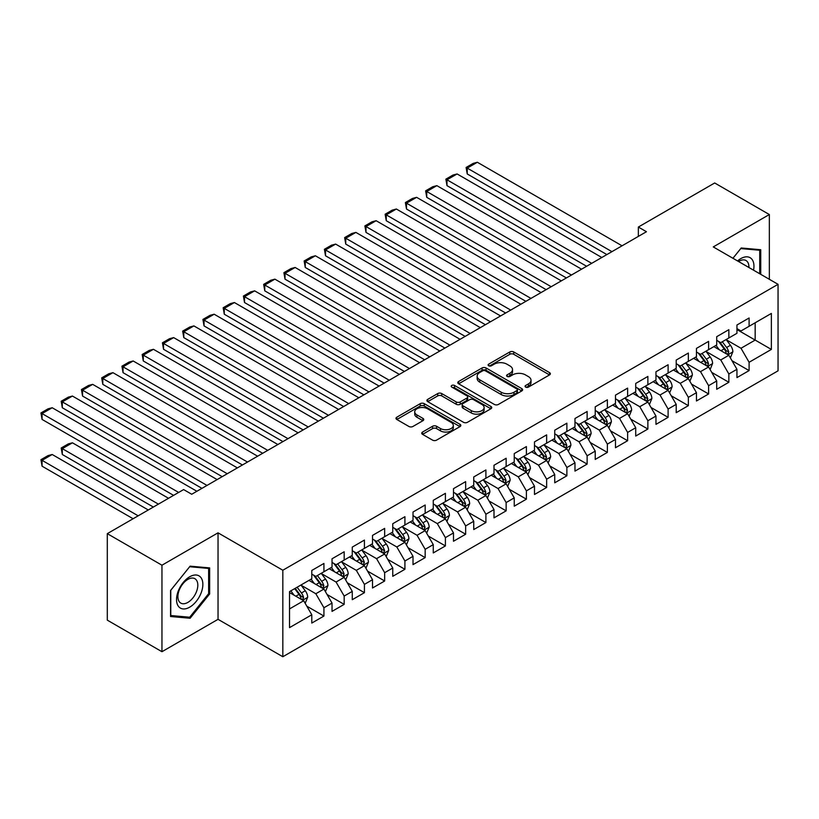 <?xml version="1.0" encoding="UTF-8"?>
<svg xmlns="http://www.w3.org/2000/svg" width="819" height="819" viewBox="0 0 819 819"><rect width="100%" height="100%" fill="white"/><g stroke="black" fill="none" stroke-linecap="round" stroke-linejoin="round"><path stroke-width="1.23" d="M525.634 387.1A1.966 1.136 0 0 0 528.419 387.1L549.539 374.907A2.815 1.618 0 0 0 550.358 373.761A2.815 1.618 0 0 0 549.539 372.614L513.769 351.965A2.815 1.618 0 0 0 509.787 351.965L488.677 364.158A1.966 1.136 0 0 0 488.093 364.957A1.966 1.136 0 0 0 488.677 365.765A1.966 1.136 0 0 0 491.461 365.765L494.185 364.179A8.989 5.19 0 0 1 506.91 364.179L509.889 365.909A8.989 5.19 0 0 1 512.52 369.574A8.989 5.19 0 0 1 509.889 373.249L507.156 374.826A1.966 1.136 0 0 0 506.582 375.624A1.966 1.136 0 0 0 507.156 376.433A1.966 1.136 0 0 0 509.94 376.433L512.674 374.856A8.989 5.19 0 0 1 525.389 374.856L528.368 376.576A8.989 5.19 0 0 1 531.009 380.251A8.989 5.19 0 0 1 528.368 383.916L525.634 385.493A1.966 1.136 0 0 0 525.061 386.302A1.966 1.136 0 0 0 525.634 387.1L525.634 385.493M422.543 432.053A2.815 1.618 0 0 0 421.724 433.2A2.815 1.618 0 0 0 422.543 434.346L432.586 440.141A2.815 1.618 0 0 0 436.558 440.141L460.012 426.597A2.815 1.618 0 0 0 460.831 425.45A2.815 1.618 0 0 0 460.012 424.303L424.232 403.654A2.815 1.618 0 0 0 420.26 403.654L396.816 417.188A2.815 1.618 0 0 0 395.986 418.335A2.815 1.618 0 0 0 396.816 419.482L408.937 426.484A2.815 1.618 0 0 0 412.909 426.484L422.942 420.69A2.815 1.618 0 0 0 423.771 419.543A2.815 1.618 0 0 0 422.942 418.396L416.932 414.926A7.514 4.341 0 0 1 414.731 411.855A7.514 4.341 0 0 1 419.369 407.842A7.514 4.341 0 0 1 427.569 408.783L451.115 422.379A7.514 4.341 0 0 1 453.316 425.45A7.514 4.341 0 0 1 448.679 429.463A7.514 4.341 0 0 1 440.479 428.521L436.558 426.259A2.815 1.618 0 0 0 432.586 426.259L422.543 432.053L422.543 434.346M161.957 565.212L161.957 651.709L218.038 619.328L218.038 532.831L161.957 565.212L107.299 533.65L183.62 489.578L191.718 494.256L646.447 231.726L638.349 227.047L638.349 236.394M218.038 532.831L282.831 570.239L778.05 284.326L778.05 370.823L282.831 656.736L282.831 570.239M769.348 279.299L769.348 214.537L713.267 246.918L778.05 284.326M769.348 214.537L714.68 182.975L638.349 227.047M494.389 404.453A2.815 1.618 0 0 0 498.361 404.453L521.816 390.919A2.815 1.618 0 0 0 522.635 389.772A2.815 1.618 0 0 0 521.816 388.626L486.046 367.966A2.815 1.618 0 0 0 482.063 367.966L458.62 381.511A2.815 1.618 0 0 0 457.79 382.657A2.815 1.618 0 0 0 458.62 383.804L494.389 404.453M452.549 387.53A1.966 1.136 0 0 1 454.545 387.807L490.868 408.783L467.465 422.297A2.815 1.618 0 0 1 463.482 422.297L427.713 401.648L427.713 399.355A2.815 1.618 0 0 0 426.894 400.501A2.815 1.618 0 0 0 427.713 401.648M427.713 399.355L437.745 393.56A2.815 1.618 0 0 1 441.728 393.56L456.234 401.934A2.815 1.618 0 0 0 460.206 401.934L466.861 398.085A2.815 1.618 0 0 0 467.69 396.939A2.815 1.618 0 0 0 466.861 395.792L451.76 387.07A1.966 1.136 0 0 1 451.187 386.271A1.966 1.136 0 0 1 452.395 385.217A1.966 1.136 0 0 1 454.545 385.462L490.909 406.459A2.815 1.618 0 0 1 491.738 407.606A2.815 1.618 0 0 1 490.909 408.763L490.909 406.459M736.946 329.555L755.169 340.08L755.169 322.778L771.365 313.431L749.098 326.29L749.098 317.987L736.946 325L736.946 333.302L728.849 337.971L728.849 329.678L716.707 336.691L716.707 344.983L708.609 349.662L708.609 341.369L696.457 348.382L696.457 356.674L688.359 361.353L688.359 353.05L676.207 360.063L676.207 368.366L668.109 373.044L668.109 364.742L655.968 371.754L655.968 380.057L647.87 384.735L647.87 376.433L635.718 383.446L635.718 391.748L627.62 396.416L627.62 388.124L615.479 395.137L615.479 403.429L607.37 408.108L607.37 399.805L595.229 406.818L595.229 415.12L587.131 419.799L587.131 411.496L574.979 418.509L574.979 426.812L566.881 431.49L566.881 423.188L554.739 430.2L554.739 438.503L546.642 443.171L546.642 434.879L534.49 441.891L534.49 450.194L526.392 454.862L526.392 446.57L514.24 453.583L514.24 461.875L506.142 466.554L506.142 458.251L494 465.264L494 473.566L485.902 478.245L485.902 469.942L473.751 476.955L473.751 485.257L465.653 489.936L465.653 481.633L453.501 488.646L453.501 496.949L445.403 501.617L445.403 493.325L433.261 500.337L433.261 508.63L425.163 513.308L425.163 505.006L413.011 512.029L413.011 520.321L404.914 524.999L404.914 516.697L392.762 523.71L392.762 532.012L384.664 536.691L384.664 528.388L372.522 535.401L372.522 543.703L364.424 548.372L364.424 540.079L352.272 547.092L352.272 555.395L344.175 560.063L344.175 551.771L332.033 558.783L332.033 567.076L323.925 571.754L323.925 563.452L311.783 570.464L311.783 578.767L289.517 591.625L289.517 627.63L311.783 614.772L303.685 600.747L289.517 592.557M771.365 313.431L771.365 349.426L749.098 362.285L741 348.259L726.32 339.783M731.991 360.708L749.098 370.587L749.098 362.285M749.098 370.587L736.946 377.6L736.946 369.297L728.849 373.976L720.751 359.95L706.07 351.474M711.742 372.399L728.849 382.278L728.849 373.976M728.849 382.278L716.707 389.291L716.707 380.989L708.609 385.667L700.511 371.642L685.831 363.165M691.502 384.091L708.609 393.97L708.609 385.667M708.609 393.97L696.457 400.982L696.457 392.68L688.359 397.358L680.261 383.333L665.581 374.856M671.252 395.782L688.359 405.651L688.359 397.358M688.359 405.651L676.207 412.663L676.207 404.371L668.109 409.039L660.012 395.014L645.341 386.548M651.003 407.463L668.109 417.342L668.109 409.039M668.109 417.342L655.968 424.355L655.968 416.062L647.87 420.731L639.772 406.705L625.092 398.229M630.763 419.154L647.87 429.033L647.87 420.731M647.87 429.033L635.718 436.046L635.718 427.743L627.62 432.422L619.522 418.396L604.842 409.92M610.513 430.845L627.62 440.724L627.62 432.422M627.62 440.724L615.479 447.737L615.479 439.434L607.37 444.113L599.273 430.088L584.602 421.611M590.264 442.536L607.37 452.416L607.37 444.113M607.37 452.416L595.229 459.428L595.229 451.126L587.131 455.804L579.033 441.769L564.352 433.302M570.024 454.217L587.131 464.097L587.131 455.804M587.131 464.097L574.979 471.109L574.979 462.817L566.881 467.485L558.783 453.46L544.103 444.983M549.774 465.909L566.881 475.788L566.881 467.485M566.881 475.788L554.739 482.8L554.739 474.498L546.642 479.176L538.533 465.151L523.863 456.674M529.524 477.6L546.642 487.479L546.642 479.176M546.642 487.479L534.49 494.492L534.49 486.189L526.392 490.868L518.294 476.842L503.613 468.366M509.285 489.291L526.392 499.17L526.392 490.868M526.392 499.17L514.24 506.183L514.24 497.88L506.142 502.559L498.044 488.533L483.364 480.057M489.035 500.982L506.142 510.851L506.142 502.559M506.142 510.851L494 517.864L494 509.572L485.902 514.25L477.805 500.214L463.124 491.748M468.796 512.663L485.902 522.542L485.902 514.25M485.902 522.542L473.751 529.555L473.751 521.263L465.653 525.931L457.555 511.906L442.874 503.429M448.546 524.355L465.653 534.234L465.653 525.931M465.653 534.234L453.501 541.246L453.501 532.944L445.403 537.622L437.305 523.597L422.624 515.12M428.296 536.046L445.403 545.925L445.403 537.622M445.403 545.925L433.261 552.938L433.261 544.635L425.163 549.314L417.066 535.288L402.385 526.812M408.057 547.737L425.163 557.616L425.163 549.314M425.163 557.616L413.011 564.629L413.011 556.326L404.914 561.005L396.816 546.969L382.135 538.503M387.807 559.428L404.914 569.297L404.914 561.005M404.914 569.297L392.762 576.31L392.762 568.017L384.664 572.686L376.566 558.66L361.896 550.184M367.557 571.109L384.664 580.988L384.664 572.686M384.664 580.988L372.522 588.001L372.522 579.698L364.424 584.377L356.326 570.352L341.646 561.875M347.317 582.8L364.424 592.68L364.424 584.377M364.424 592.68L352.272 599.692L352.272 591.39L344.175 596.068L336.077 582.043L321.396 573.566M327.068 594.492L344.175 604.371L344.175 596.068M344.175 604.371L332.033 611.384L332.033 603.081L323.925 607.759L315.827 593.734L301.157 585.257M306.818 606.183L323.925 616.052L323.925 607.759M323.925 616.052L311.783 623.075L311.783 614.772M311.783 574.088L315.827 576.433L323.925 571.754M289.517 608.926L303.685 600.747M332.033 562.407L336.077 564.741L344.175 560.063M315.827 593.734L323.925 589.056L308.947 580.405M332.033 603.081L323.925 589.056M352.272 550.716L356.326 553.05L364.424 548.372M336.077 582.043L344.175 577.364L329.197 568.714M352.272 591.39L344.175 577.364M372.522 539.025L376.566 541.359L384.664 536.691M356.326 570.352L364.424 565.673L349.437 557.022M372.522 579.698L364.424 565.673M392.762 527.334L396.816 529.678L404.914 524.999M376.566 558.66L384.664 553.992L369.686 545.341M392.762 568.017L384.664 553.992M413.011 515.642L417.066 517.987L425.163 513.308M396.816 546.969L404.914 542.301L389.936 533.65M413.011 556.326L404.914 542.301M433.261 503.961L437.305 506.296L445.403 501.617M417.066 535.288L425.163 530.61L410.176 521.959M433.261 544.635L425.163 530.61M453.501 492.27L457.555 494.604L465.653 489.936M437.305 523.597L445.403 518.918L430.425 510.268M453.501 532.944L445.403 518.918M473.751 480.579L477.805 482.923L485.902 478.245M457.555 511.906L465.653 507.227L450.675 498.576M473.751 521.263L465.653 507.227M494 468.888L498.044 471.232L506.142 466.554M477.805 500.214L485.902 495.546L470.915 486.895M494 509.572L485.902 495.546M514.24 457.207L518.294 459.541L526.392 454.862M498.044 488.533L506.142 483.855L491.165 475.204M514.24 497.88L506.142 483.855M534.49 445.516L538.533 447.85L546.642 443.171M518.294 476.842L526.392 472.164L511.404 463.513M534.49 486.189L526.392 472.164M554.739 433.824L558.783 436.158L566.881 431.49M538.533 465.151L546.642 460.473L531.654 451.822M554.739 474.498L546.642 460.473M574.979 422.133L579.033 424.477L587.131 419.799M558.783 453.46L566.881 448.792L551.904 440.141M574.979 462.817L566.881 448.792M595.229 410.442L599.273 412.786L607.37 408.108M579.033 441.769L587.131 437.1L572.143 428.45M595.229 451.126L587.131 437.1M615.479 398.761L619.522 401.095L627.62 396.416M599.273 430.088L607.37 425.409L592.393 416.758M615.479 439.434L607.37 425.409M635.718 387.07L639.772 389.404L647.87 384.735M619.522 418.396L627.62 413.718L612.643 405.067M635.718 427.743L627.62 413.718M655.968 375.378L660.012 377.713L668.109 373.044M639.772 406.705L647.87 402.027L632.882 393.376M655.968 416.062L647.87 402.027M676.207 363.687L680.261 366.032L688.359 361.353M660.012 395.014L668.109 390.346L653.132 381.695M676.207 404.371L668.109 390.346M696.457 352.006L700.511 354.34L708.609 349.662M680.261 383.333L688.359 378.654L673.382 370.004M696.457 392.68L688.359 378.654M716.707 340.315L720.751 342.649L728.849 337.971M700.511 371.642L708.609 366.963L693.621 358.312M716.707 380.989L708.609 366.963M736.946 328.624L741 330.958L749.098 326.29M720.751 359.95L728.849 355.272L713.871 346.621M736.946 369.297L728.849 355.272M107.299 533.65L107.299 620.147L161.957 651.709M218.038 619.328L282.831 656.736M741 348.259L755.169 340.08L771.365 349.426M760.738 274.324L760.738 249.734L741.205 247.983L732.933 258.272L740.796 248.566L759.725 250.256L759.725 273.741M209.644 593.959L209.644 567.905L190.1 566.164L170.567 590.468L170.567 616.512L190.1 618.263L209.644 593.959L208.63 593.376M526.422 387.377L528.368 386.261A8.989 5.19 0 0 0 531.009 382.586L531.009 380.251M512.52 369.574L512.52 371.918A8.989 5.19 0 0 1 509.889 375.583L507.944 376.709M549.498 374.928L513.769 354.299A2.815 1.618 0 0 0 509.787 354.299L489.465 366.042M521.775 390.939L486.046 370.311A2.815 1.618 0 0 0 482.063 370.311L458.65 383.824L458.62 381.511M516.84 390.571A1.966 1.136 0 0 0 517.424 389.772A1.966 1.136 0 0 0 516.84 388.964L485.442 370.843A1.966 1.136 0 0 0 482.667 370.843L479.78 372.502A8.989 5.19 0 0 0 477.149 376.177A8.989 5.19 0 0 0 479.78 379.842L501.248 392.24A8.989 5.19 0 0 0 513.963 392.24L516.84 390.571L516.84 392.915A1.966 1.136 0 0 0 517.424 392.106L517.424 389.772M477.149 376.177L477.149 378.511A8.989 5.19 0 0 0 479.78 382.186L479.78 379.842M516.84 392.915L513.963 394.574A8.989 5.19 0 0 1 501.248 394.574L479.78 382.186M427.753 401.668L437.745 395.894L437.745 393.56M467.69 396.939L467.69 399.283A2.815 1.618 0 0 1 466.861 400.43L460.206 404.269A2.815 1.618 0 0 1 456.234 404.269L441.728 395.894A2.815 1.618 0 0 0 437.745 395.894M471.283 410.626A7.514 4.341 0 0 0 479.484 411.568A7.514 4.341 0 0 0 484.121 407.555A7.514 4.341 0 0 0 481.92 404.484L473.617 399.692A2.815 1.618 0 0 0 469.645 399.692L462.991 403.542A2.815 1.618 0 0 0 462.162 404.688A2.815 1.618 0 0 0 462.991 405.835L471.283 410.626L471.283 412.96A7.514 4.341 0 0 0 479.484 413.902A7.514 4.341 0 0 0 484.121 409.889L484.121 407.555M462.162 404.688L462.162 407.023A2.815 1.618 0 0 0 462.991 408.169L462.991 405.835M471.283 412.96L462.991 408.169M453.316 425.45L453.316 427.794A7.514 4.341 0 0 1 448.679 431.797A7.514 4.341 0 0 1 440.479 430.855L436.558 428.593A2.815 1.618 0 0 0 432.586 428.593L422.584 434.367M414.731 411.855L414.731 414.199A7.514 4.341 0 0 0 416.932 417.26L416.932 414.926M422.911 420.71L416.932 417.26M459.971 426.617L424.232 405.989A2.815 1.618 0 0 0 420.26 405.989L396.846 419.512M188.042 617.065L190.1 618.263M730.353 357.872L732.862 351.74A7.586 4.382 -120 0 0 730.435 345.28L726.136 339.537M719.287 349.754L716.011 345.383M467.229 220.71L566.379 277.948L426.74 197.328L425.624 190.847L432.708 186.752L436.865 185.647L426.74 191.492L426.74 197.328M727.426 354.453L728.767 352.068A7.586 4.382 -120 0 0 726.596 347.502L722.286 341.758M719.84 342.117L725.153 349.211A3.87 2.232 60 0 1 725.849 350.389L728.767 352.068M718.498 341.349L724.16 348.904A7.586 4.382 60 0 1 726.33 353.47L726.484 353.91M611.926 251.648L467.229 168.11L467.229 173.956L606.869 254.576M622.051 245.802L477.354 162.264L467.229 168.11L466.113 167.465L473.208 163.38L477.354 162.264M467.229 173.956L466.113 167.465M710.104 369.564L712.612 363.431A7.586 4.382 -120 0 0 710.196 356.971L705.896 351.228M699.037 361.435L695.771 357.074M446.99 232.401L546.13 289.639L406.49 209.019L405.385 202.539L412.469 198.444L416.615 197.328L406.49 203.173L406.49 209.019M707.176 366.134L708.517 363.759A7.586 4.382 -120 0 0 706.347 359.193L702.047 353.45M699.59 353.808L704.903 360.903A3.87 2.232 60 0 1 705.599 362.08L708.517 363.759M698.259 353.04L703.92 360.595A7.586 4.382 60 0 1 706.091 365.161L706.244 365.602M689.854 381.244L692.372 375.122A7.586 4.382 -120 0 0 689.946 368.663L685.646 362.919M678.787 373.126L675.521 368.765M426.74 244.093L525.88 301.331L386.251 220.71L385.135 214.22L392.219 210.135L396.365 209.019L386.251 214.865L386.251 220.71M686.926 377.825L688.267 375.45A7.586 4.382 -120 0 0 686.097 370.884L681.797 365.141M679.34 365.499L684.653 372.594A3.87 2.232 60 0 1 685.36 373.761L688.267 375.45M678.009 364.731L683.67 372.287A7.586 4.382 60 0 1 685.841 376.853L685.994 377.293M591.687 263.339L446.99 179.801L446.99 185.647L586.619 266.267M601.811 257.494L457.104 173.956L446.99 179.801L445.874 179.156L452.958 175.061L457.104 173.956M446.99 185.647L445.874 179.156M571.437 275.03L425.624 190.847M581.562 269.185L436.865 185.647M753.552 270.178A18.612 10.749 120 0 0 752.19 259.623A18.612 10.749 120 0 0 737.561 260.944M748.904 267.496A14.087 8.139 120 0 0 747.583 261.998A14.087 8.139 120 0 0 745.996 260.534A14.087 8.139 120 0 0 738.513 261.496M758.476 249.529L759.725 250.256M178.296 606.152A18.612 10.749 120 0 0 196.273 601.341A18.612 10.749 120 0 0 201.095 577.794A18.612 10.749 120 0 0 183.118 582.616A18.612 10.749 120 0 0 178.296 606.152M179.228 601.648A14.087 8.139 120 0 0 180.804 603.112A14.087 8.139 120 0 0 193.919 596.539A14.087 8.139 120 0 0 196.478 580.18A14.087 8.139 120 0 0 194.902 578.705A14.087 8.139 120 0 0 181.787 585.288A14.087 8.139 120 0 0 179.228 601.648M189.701 566.738L208.63 568.427L208.63 593.673L189.701 617.219L170.772 615.53L170.772 590.284L189.66 566.717M207.371 567.7L208.63 568.427M669.614 392.936L672.123 386.814A7.586 4.382 -120 0 0 669.696 380.354L665.397 374.611M658.548 384.817L655.272 380.456M406.49 255.774L505.64 313.022L366.001 232.401L364.885 225.911L371.969 221.826L376.126 220.71L366.001 226.556L366.001 232.401M666.686 389.516L668.028 387.131A7.586 4.382 -120 0 0 665.857 382.575L661.557 376.832M659.1 377.19L664.414 384.275A3.87 2.232 60 0 1 665.11 385.452L668.028 387.131M657.759 376.412L663.421 383.978A7.586 4.382 60 0 1 665.591 388.534L665.745 388.974M649.365 404.627L651.873 398.505A7.586 4.382 -120 0 0 649.457 392.035L645.157 386.302M638.298 396.509L635.032 392.147M386.251 267.465L485.391 324.703L345.751 244.093L344.645 237.602L351.73 233.507L355.876 232.401L345.751 238.247L345.751 244.093M646.437 401.208L647.778 398.822A7.586 4.382 -120 0 0 645.607 394.256L641.308 388.523M638.851 388.882L644.164 395.966A3.87 2.232 60 0 1 644.87 397.143L647.778 398.822M637.52 388.104L643.181 395.659A7.586 4.382 60 0 1 645.352 400.225L645.505 400.665M551.197 286.722L405.385 202.539M561.312 280.876L416.615 197.328M530.947 298.403L385.135 214.22M541.072 292.567L396.365 209.019M629.115 416.318L631.633 410.186A7.586 4.382 -120 0 0 629.207 403.726L624.907 397.983M618.058 408.2L614.782 403.828M366.001 279.156L465.141 336.394L325.512 255.774L324.396 249.293L331.48 245.198L335.636 244.093L325.512 249.928L325.512 255.774M626.187 412.899L627.528 410.514A7.586 4.382 -120 0 0 625.358 405.948L621.058 400.204M618.601 400.563L623.914 407.657A3.87 2.232 60 0 1 624.621 408.835L627.528 410.514M617.27 399.795L622.931 407.35A7.586 4.382 60 0 1 625.102 411.916L625.255 412.356M510.698 310.094L364.885 225.911M520.823 304.248L376.126 220.71M608.875 427.999L611.384 421.877A7.586 4.382 -120 0 0 608.957 415.417L604.657 409.674M597.809 419.881L594.543 415.52M345.751 290.847L444.901 348.085L305.262 267.465L304.146 260.974L311.24 256.89L315.387 255.774L305.262 261.619L305.262 267.465M605.947 424.58L607.288 422.205A7.586 4.382 -120 0 0 605.118 417.639L600.818 411.896M598.361 412.254L603.675 419.348A3.87 2.232 60 0 1 604.371 420.516L607.288 422.205M597.02 411.486L602.682 419.041A7.586 4.382 60 0 1 604.862 423.607L605.016 424.047M490.458 321.785L344.645 237.602M500.573 315.939L355.876 232.401M588.626 439.69L591.134 433.568A7.586 4.382 -120 0 0 588.718 427.108L584.418 421.365M577.559 431.572L574.293 427.211M325.512 302.539L424.651 359.776L285.012 279.156L283.906 272.666L290.991 268.581L295.137 267.465L285.012 273.311L285.012 279.156M585.698 436.271L587.039 433.886A7.586 4.382 -120 0 0 584.868 429.33L580.569 423.587M578.112 423.945L583.425 431.04A3.87 2.232 60 0 1 584.131 432.207L587.039 433.886M576.781 423.177L582.442 430.733A7.586 4.382 60 0 1 584.612 435.298L584.766 435.728M470.208 333.476L324.396 249.293M480.333 327.631L335.636 244.093M568.386 451.382L570.894 445.26A7.586 4.382 -120 0 0 568.468 438.8L564.168 433.056M557.319 443.263L554.043 438.902M305.262 314.22L404.412 371.468L264.772 290.847L263.657 284.357L270.741 280.262L274.897 279.156L264.772 285.002L264.772 290.847M565.458 447.962L566.799 445.577A7.586 4.382 -120 0 0 564.619 441.011L560.319 435.278M557.872 435.636L563.175 442.721A3.87 2.232 60 0 1 563.881 443.898L566.799 445.577M556.531 434.858L562.192 442.424A7.586 4.382 60 0 1 564.363 446.979L564.516 447.42M449.959 345.168L304.146 260.974M460.083 339.322L315.387 255.774M548.136 463.073L550.644 456.941A7.586 4.382 -120 0 0 548.228 450.481L543.918 444.748M537.069 454.954L533.804 450.583M285.012 325.911L384.162 383.149L244.523 302.539L243.407 296.048L250.501 291.953L254.648 290.847L244.523 296.693L244.523 302.539M545.208 459.654L546.549 457.268A7.586 4.382 -120 0 0 544.379 452.702L540.079 446.959M537.622 447.317L542.936 454.412A3.87 2.232 60 0 1 543.632 455.589L546.549 457.268M536.291 446.55L541.943 454.105A7.586 4.382 60 0 1 544.123 458.671L544.277 459.111M429.719 356.849L283.906 272.666M439.834 351.003L295.137 267.465M527.886 474.764L530.395 468.632A7.586 4.382 -120 0 0 527.979 462.172L523.679 456.429M516.82 466.635L513.554 462.274M264.772 337.602L363.912 394.84L224.283 314.22L223.167 307.739L230.252 303.644L234.398 302.539L224.283 308.374L224.283 314.22M524.959 471.334L526.3 468.959A7.586 4.382 -120 0 0 524.129 464.393L519.83 458.65M517.373 459.009L522.686 466.103A3.87 2.232 60 0 1 523.392 467.28L526.3 468.959M516.042 458.241L521.703 465.796A7.586 4.382 60 0 1 523.873 470.362L524.027 470.802M409.469 368.54L263.657 284.357M419.594 362.694L274.897 279.156M507.647 486.445L510.155 480.323A7.586 4.382 -120 0 0 507.729 473.863L503.429 468.12M496.58 478.327L493.304 473.966M244.523 349.293L343.673 406.531L204.033 325.911L202.917 319.42L210.002 315.335L214.158 314.22L204.033 320.065L204.033 325.911M504.719 483.026L506.06 480.651A7.586 4.382 -120 0 0 503.88 476.085L499.58 470.341M497.133 470.7L502.436 477.794A3.87 2.232 60 0 1 503.142 478.961L506.06 480.651M495.792 469.932L501.453 477.487A7.586 4.382 60 0 1 503.624 482.053L503.777 482.493M389.22 380.231L243.407 296.048M399.344 374.385L254.648 290.847M487.397 498.136L489.905 492.014A7.586 4.382 -120 0 0 487.489 485.554L483.179 479.811M476.33 490.018L473.065 485.657M224.283 360.974L323.423 418.222L183.784 337.602L182.668 331.111L189.762 327.027L193.908 325.911L183.784 331.756L183.784 337.602M484.469 494.717L485.81 492.332A7.586 4.382 -120 0 0 483.64 487.776L479.34 482.033M476.883 482.391L482.196 489.475A3.87 2.232 60 0 1 482.893 490.653L485.81 492.332M475.552 481.613L481.214 489.178A7.586 4.382 60 0 1 483.384 493.734L483.538 494.174M368.98 391.922L223.167 307.739M379.105 386.077L234.398 302.539M467.147 509.827L469.656 503.705A7.586 4.382 -120 0 0 467.239 497.235L462.94 491.502M456.081 501.709L452.815 497.348M204.033 372.665L303.173 429.914L163.544 349.293L162.428 342.803L169.513 338.708L173.659 337.602L163.544 343.448L163.544 349.293M464.219 506.408L465.561 504.023A7.586 4.382 -120 0 0 463.39 499.457L459.09 493.724M456.633 494.082L461.947 501.167A3.87 2.232 60 0 1 462.653 502.344L465.561 504.023M455.303 493.304L460.964 500.859A7.586 4.382 60 0 1 463.134 505.425L463.288 505.866M348.73 403.603L202.917 319.42M358.855 397.768L214.158 314.22M446.908 521.519L449.416 515.386A7.586 4.382 -120 0 0 446.99 508.927L442.69 503.183M435.841 513.4L432.565 509.029M183.784 384.357L282.934 441.595L143.294 360.974L142.178 354.494L149.263 350.399L153.419 349.293L143.294 355.139L143.294 360.974M443.98 518.099L445.321 515.714A7.586 4.382 -120 0 0 443.151 511.148L438.841 505.405M436.394 505.763L441.707 512.858A3.87 2.232 60 0 1 442.403 514.035L445.321 515.714M435.053 504.995L440.714 512.551A7.586 4.382 60 0 1 442.884 517.117L443.038 517.557M328.48 415.294L182.668 331.111M338.605 409.449L193.908 325.911M426.658 533.2L429.166 527.078A7.586 4.382 -120 0 0 426.75 520.618L422.45 514.875M415.591 525.081L412.326 520.72M163.544 396.048L262.684 453.286L123.045 372.665L121.939 366.185L129.023 362.09L133.169 360.974L123.045 366.82L123.045 372.665M423.73 529.78L425.071 527.405A7.586 4.382 -120 0 0 422.901 522.839L418.601 517.096M416.144 517.454L421.457 524.549A3.87 2.232 60 0 1 422.164 525.716L425.071 527.405M414.813 516.687L420.475 524.242A7.586 4.382 60 0 1 422.645 528.808L422.799 529.248M308.241 426.986L162.428 342.803M318.366 421.14L173.659 337.602M406.408 544.891L408.927 538.769A7.586 4.382 -120 0 0 406.5 532.309L402.201 526.566M395.342 536.773L392.076 532.411M143.294 407.739L242.434 464.977L102.805 384.357L101.689 377.866L108.773 373.781L112.93 372.665L102.805 378.511L102.805 384.357M403.48 541.472L404.821 539.097A7.586 4.382 -120 0 0 402.651 534.531L398.351 528.787M395.894 529.146L401.208 536.24A3.87 2.232 60 0 1 401.914 537.407L404.821 539.097M394.563 528.378L400.225 535.933A7.586 4.382 60 0 1 402.395 540.499L402.549 540.929M287.991 438.677L142.178 354.494M298.116 432.831L153.419 349.293M386.169 556.582L388.677 550.46A7.586 4.382 -120 0 0 386.251 544L381.951 538.257M375.102 548.464L371.826 544.103M123.045 419.42L222.195 476.668L82.555 396.048L81.439 389.557L88.524 385.462L92.68 384.357L82.555 390.202L82.555 396.048M383.241 553.163L384.582 550.777A7.586 4.382 -120 0 0 382.412 546.222L378.112 540.479M375.655 540.837L380.968 547.921A3.87 2.232 60 0 1 381.664 549.099L384.582 550.777M374.314 540.059L379.975 547.624A7.586 4.382 60 0 1 382.145 552.18L382.299 552.62M267.752 450.368L121.939 366.185M277.866 444.522L133.169 360.974M365.919 568.273L368.427 562.141A7.586 4.382 -120 0 0 366.011 555.681L361.711 549.948M354.852 560.155L351.586 555.784M102.805 431.111L201.945 488.349L62.305 407.739L61.2 401.249L68.284 397.154L72.43 396.048L62.305 401.894L62.305 407.739M362.991 564.854L364.332 562.469A7.586 4.382 -120 0 0 362.162 557.903L357.862 552.16M355.405 552.518L360.718 559.612A3.87 2.232 60 0 1 361.425 560.79L364.332 562.469M354.074 551.75L359.736 559.305A7.586 4.382 60 0 1 361.906 563.871L362.059 564.311M247.502 462.049L101.689 377.866M257.627 456.203L112.93 372.665M345.669 579.965L348.188 573.832A7.586 4.382 -120 0 0 345.761 567.372L341.462 561.629M334.613 571.846L331.337 567.475M82.555 442.803L173.597 495.362L42.066 419.42L40.95 412.94L48.034 408.845L52.191 407.739L42.066 413.575L42.066 419.42M342.741 576.535L344.093 574.16A7.586 4.382 -120 0 0 341.912 569.594L337.612 563.851M335.155 564.209L340.469 571.304A3.87 2.232 60 0 1 341.175 572.481L344.093 574.16M333.824 563.441L339.486 570.997A7.586 4.382 60 0 1 341.656 575.562L341.81 576.003M227.252 473.74L81.439 389.557M237.377 467.895L92.68 384.357M325.43 591.646L327.938 585.524A7.586 4.382 -120 0 0 325.512 579.064L321.212 573.32M158.415 504.135L62.305 448.648L72.43 442.803L168.54 498.29M314.363 583.527L311.097 579.166M62.305 454.494L61.2 448.003L62.305 448.648L62.305 454.494L153.358 507.053M322.502 588.226L323.843 585.851A7.586 4.382 -120 0 0 321.672 581.285L317.373 575.542M314.916 575.9L320.229 582.995A3.87 2.232 60 0 1 320.925 584.162L323.843 585.851M313.575 575.133L319.236 582.688A7.586 4.382 60 0 1 321.417 587.254L321.57 587.694M61.2 448.003L68.284 443.908L72.43 442.803M207.012 485.432L61.2 401.249M217.127 479.586L72.43 396.048M305.18 603.337L307.688 597.215A7.586 4.382 -120 0 0 305.272 590.755L300.972 585.012M138.176 515.827L42.066 460.339L52.191 454.494L148.29 509.981M294.113 595.218L290.847 590.857M42.066 466.185L40.95 459.694L42.066 460.339L42.066 466.185L133.108 518.744M302.252 599.918L303.593 597.532A7.586 4.382 -120 0 0 301.423 592.976L297.123 587.233M295.219 588.329L299.979 594.676A3.87 2.232 60 0 1 300.686 595.853L303.593 597.532M294.697 588.636L298.996 594.379A7.586 4.382 60 0 1 301.167 598.935L301.32 599.375M40.95 459.694L48.034 455.599L52.191 454.494M178.665 492.444L40.95 412.94M196.888 491.277L52.191 407.739M528.368 386.261L528.368 383.916M507.156 376.433L507.156 374.826M509.889 375.583L509.889 373.249M488.677 365.765L488.677 364.158M509.787 354.299L509.787 351.965M513.769 354.299L513.769 351.965M549.539 374.907L549.539 372.614M482.063 370.311L482.063 367.966M486.046 370.311L486.046 367.966M521.816 390.919L521.816 388.626M501.248 394.574L501.248 392.24M513.963 394.574L513.963 392.24M441.728 395.894L441.728 393.56M456.234 404.269L456.234 401.934M460.206 404.269L460.206 401.934M466.861 400.43L466.861 398.085M454.545 387.807L454.545 385.462M432.586 428.593L432.586 426.259M436.558 428.593L436.558 426.259M440.479 430.855L440.479 428.521M422.942 420.69L422.942 418.396M396.816 419.482L396.816 417.188M420.26 405.989L420.26 403.654M424.232 405.989L424.232 403.654M460.012 426.597L460.012 424.303M727.896 354.729L732.81 351.894M726.596 347.502L730.435 345.28M720.996 350.737L724.16 348.904M707.657 366.41L712.561 363.585M706.347 359.193L710.196 356.971M700.747 362.428L703.92 360.595M687.407 378.102L692.321 375.266M686.097 370.884L689.946 368.663M680.497 374.119L683.67 372.287M667.157 389.793L672.071 386.957M665.857 382.575L669.696 380.354M660.257 385.8L663.421 383.978M646.918 401.484L651.822 398.648M645.607 394.256L649.457 392.035M640.008 397.491L643.181 395.659M626.668 413.175L631.582 410.339M625.358 405.948L629.207 403.726M619.758 409.183L622.931 407.35M606.429 424.856L611.332 422.02M605.118 417.639L608.957 415.417M599.518 420.874L602.682 419.041M586.179 436.547L591.083 433.712M584.868 429.33L588.718 427.108M579.268 432.555L582.442 430.733M565.929 448.239L570.843 445.403M564.619 441.011L568.468 438.8M559.019 444.246L562.192 442.424M545.689 459.93L550.593 457.094M544.379 452.702L548.228 450.481M538.779 455.937L541.943 454.105M525.44 471.611L530.354 468.785M524.129 464.393L527.979 462.172M518.529 467.629L521.703 465.796M505.19 483.302L510.104 480.466M503.88 476.085L507.729 473.863M498.29 479.32L501.453 477.487M484.95 494.993L489.854 492.158M483.64 487.776L487.489 485.554M478.04 491.001L481.214 489.178M464.701 506.685L469.615 503.849M463.39 499.457L467.239 497.235M457.79 502.692L460.964 500.859M444.451 518.376L449.365 515.54M443.151 511.148L446.99 508.927M437.551 514.383L440.714 512.551M424.211 530.057L429.115 527.221M422.901 522.839L426.75 520.618M417.301 526.074L420.475 524.242M403.962 541.748L408.876 538.912M402.651 534.531L406.5 532.309M397.051 537.766L400.225 535.933M383.712 553.439L388.626 550.603M382.412 546.222L386.251 544M376.812 549.447L379.975 547.624M363.472 565.13L368.376 562.295M362.162 557.903L366.011 555.681M356.562 561.138L359.736 559.305M343.222 576.811L348.136 573.986M341.912 569.594L345.761 567.372M336.312 572.829L339.486 570.997M322.983 588.503L327.887 585.667M321.672 581.285L325.512 579.064M316.073 584.52L319.236 582.688M302.733 600.194L307.637 597.358M301.423 592.976L305.272 590.755M295.823 596.201L298.996 594.379"/></g></svg>
